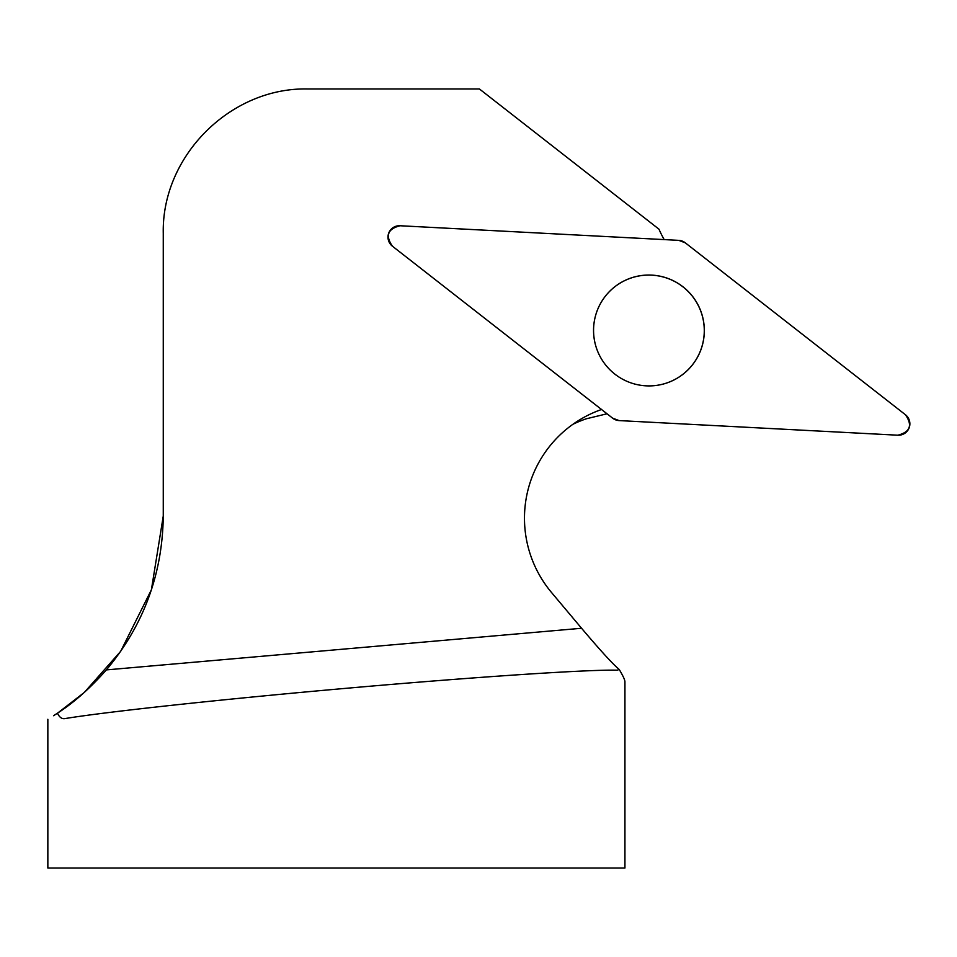 <?xml version="1.0" encoding="UTF-8"?>
<svg xmlns="http://www.w3.org/2000/svg" width="957" height="957" viewBox="0 0 957 957"><rect width="100%" height="100%" fill="white"/><g stroke="black" fill="none" stroke-linecap="round" stroke-linejoin="round"><path stroke-width="1.44" d="M47.85 719.281L47.85 868.035L624.933 868.035L624.933 681.779C624.921 679.913 623.007 675.798 619.203 669.445L617.277 670.199C588.938 669.41 477.376 676.802 352.81 687.724C228.256 698.622 106.789 711.661 64.825 718.611C61.87 719.078 59.406 717.283 57.432 713.192C73.677 702.821 89.994 688.394 106.383 669.9C143.586 625.352 162.546 574.056 163.264 516.014L163.264 233.245C161.649 156.123 230.422 87.35 307.532 88.965L479.409 88.965L658.954 229.166A115.414 115.187 59.3 0 0 664.11 239.477M572.872 424.322A115.641 115.414 149.3 0 1 586.378 418.771L607.025 413.783M106.383 669.9L581.569 628.259L551.567 592.55A115.414 115.187 -120.7 0 1 601.223 409.608M163.264 516.014L151.397 589.763L120.666 651.334L84.3 692.461L57.456 713.24M53.58 715.728L57.432 713.192M581.569 628.259C600.529 650.664 613.066 664.385 619.203 669.445M597.024 311.085A55.446 55.339 59.3 0 0 639.156 385.025A55.446 55.339 59.3 0 0 704.28 330.488A55.446 55.339 59.3 0 0 597.024 311.085A55.47 55.362 59.3 0 0 629.634 382.405A55.47 55.362 59.3 0 0 700.859 349.891A55.47 55.362 59.3 0 0 668.249 278.547A55.47 55.362 59.3 0 0 597.024 311.061M392.418 246.2L612.659 418.185A11.448 11.424 59.3 0 0 619.107 420.59L897.857 435.208A11.448 11.424 59.3 0 0 905.454 414.752L685.212 242.767A11.448 11.424 59.3 0 0 678.764 240.363L400.026 225.744A11.448 11.424 59.3 0 0 392.418 246.2M685.224 242.779L678.764 240.363L400.074 225.756C387.681 228.89 385.145 235.721 392.454 246.224L612.659 418.173L619.119 420.59L897.81 435.196C910.203 432.062 912.739 425.231 905.418 414.728L685.224 242.779"/></g></svg>
